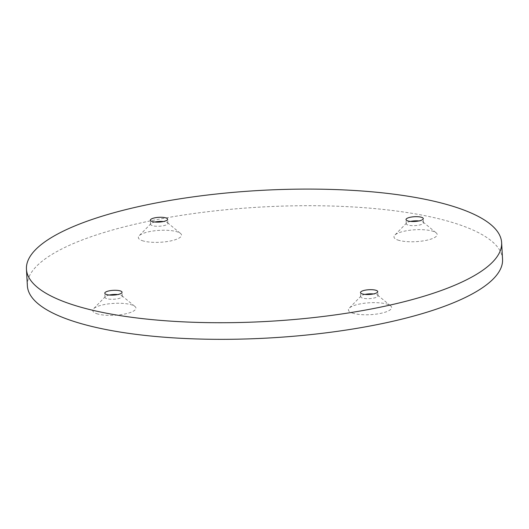 <?xml version="1.0" encoding="UTF-8"?>
<svg xmlns="http://www.w3.org/2000/svg" width="529" height="529" viewBox="0 0 529 529"><rect width="100%" height="100%" fill="white"/><g stroke="black" fill="none" stroke-linecap="round" stroke-linejoin="round"><path stroke-width="0.4" stroke-dasharray="2.65 1.98" d="M352.321 313.042A21.629 5.964 -3.2 0 0 379.584 313.578A21.629 5.964 -3.2 0 0 390.64 305.848A21.629 5.964 -3.2 0 0 369.711 302.76A21.629 5.964 -3.2 0 0 349.252 308.162A21.629 5.964 -3.2 0 0 352.321 313.042M96.622 313.651A21.629 5.964 -3.2 0 0 123.885 314.186A21.629 5.964 -3.2 0 0 134.941 306.456A21.629 5.964 -3.2 0 0 114.006 303.368A21.629 5.964 -3.2 0 0 93.554 308.771A21.629 5.964 -3.2 0 0 96.622 313.651M142.215 240.635A21.629 5.964 -3.2 0 0 169.478 241.171A21.629 5.964 -3.2 0 0 180.528 233.441A21.629 5.964 -3.2 0 0 159.599 230.353A21.629 5.964 -3.2 0 0 139.147 235.755A21.629 5.964 -3.2 0 0 142.215 240.635M397.854 240.034A21.629 5.964 -3.2 0 0 425.118 240.569A21.629 5.964 -3.2 0 0 436.174 232.839A21.629 5.964 -3.2 0 0 415.245 229.751A21.629 5.964 -3.2 0 0 394.786 235.154A21.629 5.964 -3.2 0 0 397.854 240.034M27.376 285.799A237.957 65.589 176.8 0 1 261.306 207.031A237.957 65.589 176.8 0 1 502.55 259.23M364.997 294.415A8.656 2.387 -3.2 0 0 361.029 296.035A8.656 2.387 -3.2 0 0 360.705 296.736A8.656 2.387 -3.2 0 0 362.259 297.986A8.656 2.387 -3.2 0 0 371.999 298.389A8.656 2.387 -3.2 0 0 377.984 295.771A8.656 2.387 -3.2 0 0 377.587 295.109A8.656 2.387 -3.2 0 0 373.461 293.939M109.298 295.023A8.656 2.387 -3.2 0 0 105.331 296.643A8.656 2.387 -3.2 0 0 105.007 297.344A8.656 2.387 -3.2 0 0 106.56 298.594A8.656 2.387 -3.2 0 0 116.301 298.997A8.656 2.387 -3.2 0 0 122.285 296.379A8.656 2.387 -3.2 0 0 121.882 295.718A8.656 2.387 -3.2 0 0 117.762 294.554M154.891 222.008A8.656 2.387 -3.2 0 0 150.924 223.628A8.656 2.387 -3.2 0 0 150.6 224.336A8.656 2.387 -3.2 0 0 152.147 225.585A8.656 2.387 -3.2 0 0 161.894 225.989A8.656 2.387 -3.2 0 0 167.878 223.37A8.656 2.387 -3.2 0 0 167.475 222.702A8.656 2.387 -3.2 0 0 163.355 221.539M410.53 221.406A8.656 2.387 -3.2 0 0 406.563 223.026A8.656 2.387 -3.2 0 0 406.239 223.734A8.656 2.387 -3.2 0 0 407.793 224.977A8.656 2.387 -3.2 0 0 417.533 225.387A8.656 2.387 -3.2 0 0 423.517 222.769A8.656 2.387 -3.2 0 0 423.121 222.101A8.656 2.387 -3.2 0 0 418.994 220.937M361.029 296.035L349.252 308.162M377.587 295.109L390.64 305.848M105.331 296.643L93.554 308.771M121.882 295.718L134.941 306.456M150.924 223.628L139.147 235.755M167.475 222.702L180.528 233.441M406.563 223.026L394.786 235.154M423.121 222.101L436.174 232.839M377.984 295.771L377.752 291.618M360.705 296.736L360.474 292.583M122.285 296.379L122.054 292.226M105.007 297.344L104.775 293.192M167.878 223.37L167.647 219.218M150.6 224.336L150.368 220.183M423.517 222.769L423.286 218.616M406.239 223.734L406.007 219.581"/><path stroke-width="0.79" d="M501.624 242.619L502.55 259.23A237.957 65.589 176.8 0 1 337.932 331.26A237.957 65.589 176.8 0 1 70.046 320.144A237.957 65.589 176.8 0 1 27.376 285.799L26.45 269.188A237.957 65.589 176.8 0 1 260.374 190.42A237.957 65.589 176.8 0 1 501.624 242.619A237.957 65.589 176.8 0 1 336.999 314.649A237.957 65.589 176.8 0 1 69.114 303.54A237.957 65.589 176.8 0 1 26.45 269.188M373.461 293.939A8.656 2.387 -3.2 0 0 364.997 294.415M117.762 294.554A8.656 2.387 -3.2 0 0 109.298 295.023M163.355 221.539A8.656 2.387 -3.2 0 0 154.891 222.008M418.994 220.937A8.656 2.387 -3.2 0 0 410.53 221.406M362.028 293.833A8.656 2.387 -3.2 0 0 371.768 294.236A8.656 2.387 -3.2 0 0 377.752 291.618A8.656 2.387 -3.2 0 0 368.984 289.72A8.656 2.387 -3.2 0 0 360.474 292.583A8.656 2.387 -3.2 0 0 362.028 293.833M106.322 294.441A8.656 2.387 -3.2 0 0 116.069 294.845A8.656 2.387 -3.2 0 0 122.054 292.226A8.656 2.387 -3.2 0 0 113.279 290.328A8.656 2.387 -3.2 0 0 104.775 293.192A8.656 2.387 -3.2 0 0 106.322 294.441M151.916 221.433A8.656 2.387 -3.2 0 0 161.656 221.836A8.656 2.387 -3.2 0 0 167.647 219.218A8.656 2.387 -3.2 0 0 158.872 217.32A8.656 2.387 -3.2 0 0 150.368 220.183A8.656 2.387 -3.2 0 0 151.916 221.433M407.561 220.831A8.656 2.387 -3.2 0 0 417.302 221.234A8.656 2.387 -3.2 0 0 423.286 218.616A8.656 2.387 -3.2 0 0 414.511 216.711A8.656 2.387 -3.2 0 0 406.007 219.581A8.656 2.387 -3.2 0 0 407.561 220.831"/></g></svg>
